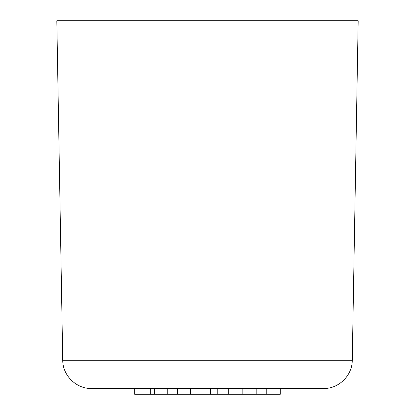 <?xml version="1.0" encoding="UTF-8"?>
<svg xmlns="http://www.w3.org/2000/svg" width="415" height="415" viewBox="0 0 415 415"><rect width="100%" height="100%" fill="white"/><g stroke="black" fill="none" stroke-linecap="round" stroke-linejoin="round"><path stroke-width="0.62" d="M323.534 388.502L91.466 388.502C76.293 388.886 62.624 375.445 62.738 360.277L56.814 20.75L358.187 20.75L352.262 360.277C352.377 375.451 338.707 388.886 323.534 388.502M280.291 388.502L280.291 394.25L134.652 394.25L134.652 388.502M150.308 394.25L150.308 388.502M266.788 394.25L266.788 388.502M177.35 394.25L177.35 388.502M190.703 394.25L190.703 388.502M154.39 394.25L154.39 388.502M167.743 394.25L167.743 388.502M256.19 394.25L256.19 388.502M210.555 394.25L210.555 388.502M217.232 394.25L217.232 388.502M228.25 394.25L228.25 388.502M242.832 394.25L242.832 388.502M352.262 360.277L62.738 360.277"/></g></svg>
